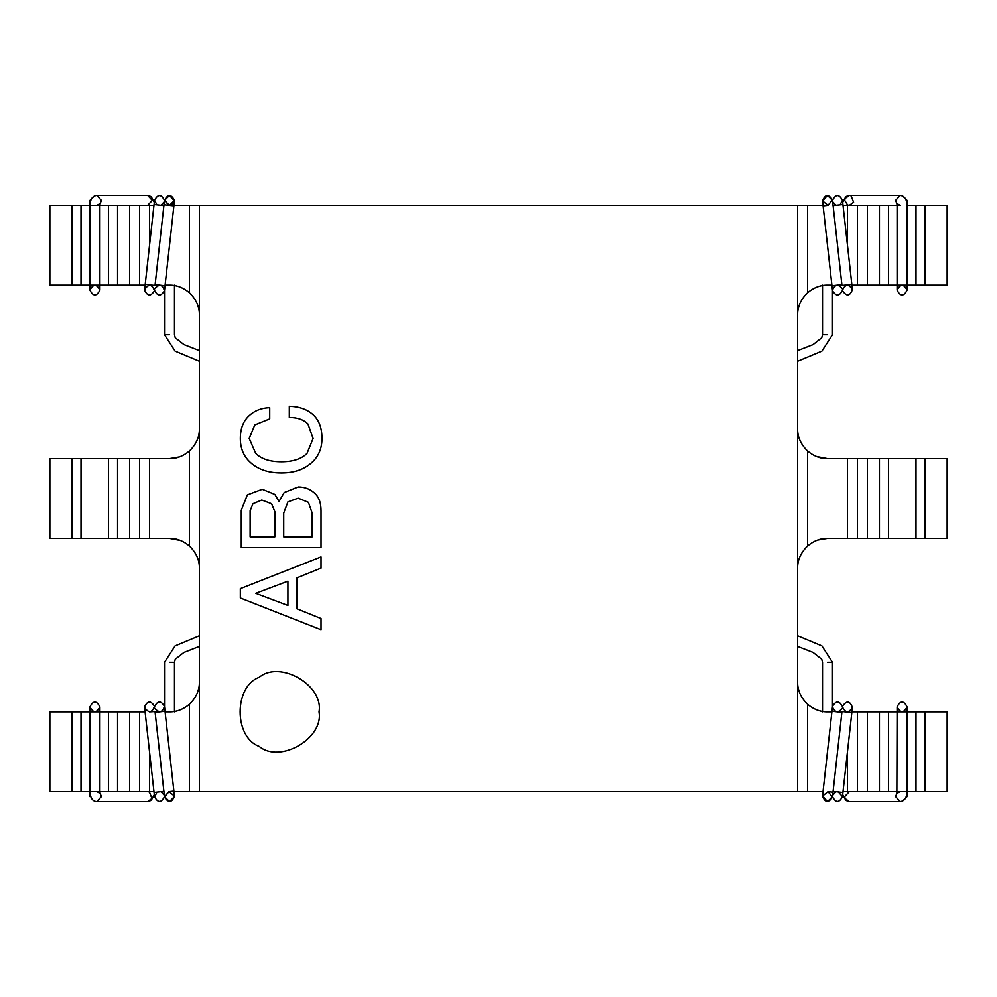 <?xml version="1.0" encoding="UTF-8"?>
<svg xmlns="http://www.w3.org/2000/svg" width="997" height="997" viewBox="0 0 997 997"><rect width="100%" height="100%" fill="white"/><g stroke="black" fill="none" stroke-linecap="round" stroke-linejoin="round"><path stroke-width="1.5" d="M95.824 195.499L94.914 195.412L89.929 200.397L90.241 202.117M100.036 203.936L101.407 200.397L96.784 195.412C92.459 196.01 90.179 199.325 89.929 205.382L89.929 290.127C93.257 296.558 96.572 296.558 99.899 290.127C96.572 283.696 93.257 283.696 89.929 290.127M145.088 285.142L81.006 285.142L81.006 205.382L99.899 205.382L100.136 203.6L96.796 205.382L89.929 205.382L89.929 200.397M895.593 200.397L896.964 203.936L895.593 200.397L900.216 195.412L895.593 200.397M89.929 706.873C93.257 713.304 96.572 713.304 99.899 706.873C96.572 700.442 93.257 700.442 89.929 706.873L89.929 711.858L49.85 711.858L49.85 791.618L71.871 791.618L71.871 711.858M153.949 791.618L99.899 791.618L99.899 706.873L99.899 711.858L145.088 711.858M96.784 791.618L100.136 793.4L99.899 791.618L89.929 791.618L89.929 796.603M906.759 202.117L907.071 200.397L902.086 195.412L901.176 195.499M897.101 290.127L897.101 285.142L897.101 290.127C900.428 296.558 903.743 296.558 907.071 290.127C903.743 283.696 900.428 283.696 897.101 290.127M888.576 285.142L888.576 205.382L897.101 205.382L897.101 285.142L851.912 285.142M901.176 801.501L902.086 801.588L907.071 796.603L906.759 794.883M897.101 706.873C900.428 713.304 903.743 713.304 907.071 706.873C903.743 700.442 900.428 700.442 897.101 706.873L897.101 711.858L851.912 711.858M925.129 791.618L925.129 711.858L947.15 711.858L947.15 791.618L907.071 791.618L907.071 706.873M896.964 793.064L895.593 796.603L900.216 801.588C904.541 800.99 906.821 797.675 907.071 791.618L843.051 791.618M833.878 791.618L833.081 791.618M823.048 791.618L797.6 791.618L797.6 205.382L199.4 205.382L199.4 791.618L797.6 791.618M173.952 791.618L199.4 791.618M163.919 791.618L163.122 791.618M99.899 711.858L89.929 711.858L89.929 791.618L71.871 791.618M199.4 681.948C199.525 690.186 196.197 697.613 189.43 704.243C183.186 709.428 176.531 711.958 169.49 711.858L165.091 711.858M139.58 791.618L139.58 711.858M199.4 315.052C199.525 306.814 196.197 299.387 189.43 292.757C183.186 287.572 176.531 285.042 169.49 285.142L165.091 285.142M81.006 285.142L49.85 285.142L49.85 205.382L81.006 205.382M925.129 285.142L925.129 205.382L947.15 205.382L947.15 285.142L897.101 285.142M831.909 285.142L827.51 285.142C820.469 285.042 813.814 287.572 807.57 292.757C800.803 299.387 797.475 306.814 797.6 315.052M925.129 711.858L897.101 711.858L896.864 793.4L900.216 791.618M831.909 711.858L827.51 711.858C820.469 711.958 813.814 709.428 807.57 704.243C800.803 697.613 797.475 690.186 797.6 681.948M857.42 791.618L857.42 711.858M153.949 205.382L99.899 205.382L99.899 290.127M199.4 205.382L173.952 205.382M163.919 205.382L163.122 205.382M823.048 205.382L797.6 205.382M888.576 205.382L843.051 205.382M833.878 205.382L833.081 205.382M925.129 205.382L907.071 205.382L907.071 200.397M139.58 285.142L139.58 205.382M199.4 568.29C199.525 560.052 196.197 552.625 189.43 545.995C183.186 540.81 176.531 538.28 169.49 538.38L139.58 538.38L139.58 458.62L49.85 458.62L49.85 538.38L71.871 538.38L71.871 458.62M199.4 428.71C199.525 436.948 196.197 444.375 189.43 451.005C183.186 456.19 176.531 458.72 169.49 458.62L139.58 458.62M139.58 538.38L71.871 538.38M857.42 285.142L857.42 205.382M857.42 458.62L857.42 538.38L947.15 538.38L947.15 458.62L827.51 458.62C820.469 458.72 813.814 456.19 807.57 451.005C800.803 444.375 797.475 436.948 797.6 428.71M857.42 538.38L827.51 538.38L817.652 540.05M197.705 305.119L198.453 307.599M197.705 691.881L198.453 689.401M799.295 691.881L798.547 689.401M799.295 305.119L798.547 307.599M797.6 568.29C797.475 560.052 800.803 552.625 807.57 545.995C813.814 540.81 820.469 538.28 827.51 538.38M169.49 458.62L179.348 456.95M180.457 540.461L169.49 538.38M816.543 456.539L827.51 458.62M255.731 593.302L287.921 581.176L287.921 605.428L255.731 593.302M261.8 500.02L271.595 503.747L274.86 511.673L274.86 536.86L250.135 536.86L250.135 510.738L252.939 503.747L261.8 500.02M287.921 501.877L298.178 498.151L308.434 502.351L312.173 513.069L312.173 536.86L283.721 536.86L283.721 513.069L287.921 501.877M284.182 492.555L279.06 501.416L274.86 494.412L262.261 489.29L247.343 494.886L241.274 510.277L241.274 547.59L321.034 547.59L321.034 510.738C321.034 503.286 319.165 497.677 315.438 493.951C310.765 489.29 305.02 486.96 298.178 486.96L284.182 492.555M249.2 438.456L254.796 424.934L269.726 418.865L269.726 407.673C261.015 407.985 253.874 410.938 248.265 416.534C242.981 421.818 240.339 429.121 240.339 438.456C240.339 447.778 243.293 455.405 249.2 461.312C256.977 469.089 267.707 472.964 281.391 472.964C294.763 472.964 305.331 469.089 313.108 461.312C319.015 455.405 321.969 447.778 321.969 438.456C321.969 428.511 319.327 420.884 314.03 415.599C308.123 409.692 299.885 406.589 289.317 406.278L289.317 417.469C297.405 417.469 303.624 419.637 307.973 423.999L313.108 438.456L307.039 453.386C301.443 458.981 292.894 461.773 281.391 461.773C269.888 461.773 261.326 458.981 255.731 453.386L249.2 438.456M321.034 629.68L321.034 618.489L296.782 608.693L296.782 577.911L321.034 568.116L321.034 556.924L240.339 588.641L240.339 597.963L321.034 629.68M319.04 711.858C323.826 685.238 279.87 659.864 259.22 677.324C233.772 686.484 233.772 737.232 259.22 746.392C279.87 763.852 323.826 738.478 319.04 711.858M164.505 290.401L164.505 334.693L175.098 351.094L199.4 361.201M164.505 200.397C167.832 193.966 171.148 193.966 174.475 200.397C174.039 203.687 172.194 205.345 168.942 205.357L164.505 200.397C161.178 193.966 157.862 193.966 154.535 200.397L156.828 204.584M174.475 205.382L174.475 200.397L169.49 195.412L164.53 199.849L168.942 205.357C172.257 205.282 174.101 203.625 174.475 200.397L169.49 205.382L164.505 200.397L169.49 195.412L174.45 200.945L173.889 205.905L163.982 204.796L155.121 284.619L165.028 285.728L155.146 284.631M164.53 199.849L163.982 204.796L173.889 205.905L164.48 290.675C162.424 284.22 159.171 283.597 154.709 288.806M154.535 290.351C157.638 296.421 160.953 296.533 164.48 290.675M149.55 285.105L155.083 285.454L145.213 284.319L154.049 204.522L163.957 205.631L154.074 204.559L154.535 200.397M161.227 205.083L164.331 201.718M144.565 290.127C147.506 296.396 150.821 296.583 154.51 290.675C151.968 283.933 148.665 283.559 144.59 289.579L144.565 285.142M822.525 285.142L822.525 334.693L821.752 337.734L813.041 344.576L797.6 350.57M822.525 200.397L822.525 205.382M840.172 204.584L842.465 200.397C839.138 193.966 835.822 193.966 832.495 200.397L827.51 195.412L822.562 200.958M828.058 205.357L832.47 199.849C828.457 193.829 825.155 194.191 822.55 200.945L828.058 205.357L823.111 205.905L831.972 285.728L841.854 284.631L831.972 285.728L832.52 290.675C836.047 296.533 839.362 296.421 842.465 290.351M842.291 288.806C838.228 283.684 834.963 284.12 832.495 290.127L832.52 290.675M842.465 200.397L852.41 289.579C848.721 283.671 845.406 283.858 842.465 290.127L842.49 290.675C846.565 296.695 849.868 296.321 852.41 289.579M832.669 201.718L835.773 205.083M164.331 795.282L161.227 791.917M156.828 792.416L154.56 797.151L154.074 792.441L163.957 791.369M154.535 796.603C157.862 803.034 161.178 803.034 164.505 796.603M144.565 706.873L144.59 707.421C148.665 713.441 151.968 713.067 154.51 706.325C150.821 700.417 147.506 700.604 144.565 706.873L144.565 711.858M822.562 796.042L827.51 801.588L832.495 796.603C835.822 803.034 839.138 803.034 842.465 796.603L838.028 791.643M835.773 791.917L832.669 795.282M841.954 711.522L851.824 712.656L842.465 796.603M842.465 706.873C845.406 713.142 848.721 713.329 852.41 707.421C849.868 700.679 846.565 700.305 842.49 706.325L842.465 706.873M174.475 711.858L174.475 662.307L175.248 659.266L183.959 652.424L199.4 646.43M155.146 712.369L165.028 711.272L173.889 791.095L168.942 791.643L164.53 797.151C168.543 803.171 171.845 802.809 174.45 796.055L168.942 791.643L164.505 796.603L169.49 801.588L174.475 796.603L174.475 791.618M154.709 708.194C159.171 713.403 162.424 712.78 164.48 706.325C160.953 700.467 157.638 700.579 154.535 706.649M832.495 706.599L832.495 662.307L821.902 645.906L797.6 635.799M822.525 796.603L822.525 791.618M828.058 791.643L822.55 796.055C825.155 802.809 828.457 803.171 832.47 797.151L828.058 791.643L833.018 792.204L841.879 712.381L831.972 711.272L822.55 796.055M842.465 706.649C839.362 700.579 836.047 700.467 832.52 706.325L832.495 706.873C834.963 712.88 838.228 713.316 842.291 708.194M844.708 200.397L845.045 198.528L849.332 195.412L851.064 195.773L853.606 202.266L849.319 205.382L847.587 205.021L844.708 200.397M154.286 202.403L151.208 196.621L147.681 195.412L152.292 200.397L147.681 205.382M89.929 791.618C90.328 798.049 92.621 801.376 96.784 801.588L101.407 796.603L100.036 793.064M147.681 791.618L149.413 791.979L151.955 798.472L147.668 801.588L96.784 801.588M897.101 205.382L900.216 205.382L896.864 203.6L897.101 205.382M900.216 801.588L849.319 801.588L845.045 798.472L844.708 796.603L849.332 791.618M149.55 791.618L149.55 752.012M129.61 791.618L129.61 711.858M117.559 791.618L117.559 711.858M108.424 791.618L108.424 711.858M81.006 791.618L81.006 711.858M915.994 791.618L915.994 711.858M888.576 791.618L888.576 711.858M879.441 791.618L879.441 711.858M867.39 791.618L867.39 711.858M847.45 791.618L847.45 752.012M149.55 244.988L149.55 205.382M129.61 285.142L129.61 205.382M117.559 285.142L117.559 205.382M108.424 285.142L108.424 205.382M71.871 285.142L71.871 205.382M149.55 538.38L149.55 458.62M129.61 538.38L129.61 458.62M117.559 538.38L117.559 458.62M108.424 538.38L108.424 458.62M81.006 538.38L81.006 458.62M915.994 285.142L915.994 205.382M879.441 285.142L879.441 205.382M867.39 285.142L867.39 205.382M847.45 244.988L847.45 205.382M925.129 538.38L925.129 458.62M915.994 538.38L915.994 458.62M888.576 538.38L888.576 458.62M879.441 538.38L879.441 458.62M867.39 538.38L867.39 458.62M847.45 538.38L847.45 458.62M807.57 545.995L807.57 451.005M807.57 205.382L807.57 292.757M807.57 791.618L807.57 704.243M189.43 205.382L189.43 292.757M189.43 451.005L189.43 545.995M189.43 791.618L189.43 704.243M169.49 334.693L164.505 334.693M149.824 285.142L155.021 285.491M827.51 334.693L822.525 334.693M833.068 205.594L842.926 204.559L833.043 205.631M841.979 285.491L847.176 285.142M847.45 285.105L851.824 284.344M841.954 285.478L851.787 284.319L841.917 285.454M155.021 711.509L149.824 711.858M149.55 711.895L155.083 711.546M842.951 792.478L833.068 791.406M852.41 707.421L851.824 712.656L847.45 711.895M847.176 711.858L841.979 711.509M169.49 662.307L174.475 662.307M827.51 662.307L832.495 662.307M842.714 202.403L845.817 196.596L849.319 195.412L900.216 195.412C904.541 196.01 906.821 199.325 907.071 205.382L907.071 290.127M147.681 195.412L96.784 195.412M154.286 794.597L151.208 800.379L147.681 801.588M907.071 791.618L907.071 796.603M849.319 801.588L845.817 800.404L842.714 794.597M174.475 285.142L174.475 334.693L175.248 337.734L183.959 344.576L199.4 350.57M145.176 284.344L144.59 289.579M832.495 290.401L832.495 334.693L821.902 351.094L797.6 361.201M823.111 205.905L822.55 200.945M841.879 284.619L832.47 199.849M852.435 285.142L852.435 290.127M144.59 707.421L154.049 792.478M852.435 711.858L852.435 706.873M164.505 706.599L164.505 662.307L175.098 645.906L199.4 635.799M173.889 791.095L174.45 796.055M155.121 712.381L164.53 797.151M165.028 711.272L164.48 706.325M822.525 711.858L822.525 662.307L821.752 659.266L813.041 652.424L797.6 646.43M833.018 792.204L832.47 797.151M831.972 711.272L832.52 706.325"/></g></svg>
